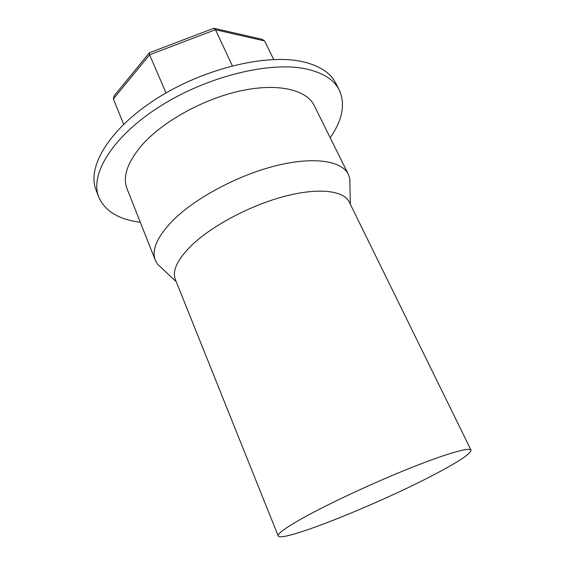 <?xml version="1.0" encoding="UTF-8"?>
<svg xmlns="http://www.w3.org/2000/svg" width="565" height="565" viewBox="0 0 565 565"><rect width="100%" height="100%" fill="white"/><g stroke="black" fill="none" stroke-linecap="round" stroke-linejoin="round"><path stroke-width="0.85" d="M140.297 222.264C118.855 219.566 105.012 211.176 98.769 197.093C89.623 174.698 112.061 136.885 159.471 106.686C206.748 76.437 269.908 61.02 306.068 68.93C323.003 72.708 334.07 79.736 339.268 90.019C345.554 104.08 342.531 119.978 330.179 137.719M349.94 184.967L349.806 178.667L348.358 174.324L314.182 105.493C306.611 89.807 278.185 82.794 241.015 90.76C203.901 98.684 163.116 121.214 142.211 144.81C127.443 162.077 122.393 176.746 127.054 188.809L155.34 260.26L157.6 264.243L162.19 268.559M98.769 197.093L96.015 189.889C86.756 167.191 108.981 129.131 156.166 98.917C203.216 68.648 266.228 53.456 302.423 61.656C319.38 65.568 330.49 72.73 335.751 83.147L339.268 90.019M166.025 92.928L149.577 54.791L149.435 52.715M123.657 124.258L113.374 98.939L114.151 95.845L149.188 53.018M273.672 59.502L264.611 40.934L262.054 39.317L214.439 28.398M232.335 65.794L215.47 29.719L213.817 28.257L149.619 52.693M348.358 174.324C341.882 160.806 313.865 156.279 275.967 165.722C238.126 175.122 195.603 197.842 173.151 220.202C157.268 236.523 151.328 249.871 155.34 260.26M471.019 450.086L349.276 202.079C343.838 190.617 318.964 187.396 285.148 196.182C251.383 204.933 213.146 225.025 192.46 244.539C177.629 258.961 171.922 270.621 175.355 279.513L278.199 535.938C281.052 543.106 378.691 503.916 434.082 474.649C458.611 461.81 470.92 453.624 471.019 450.086C469.762 447.035 446.943 453.427 411.129 467.707C375.386 481.952 331.436 502.334 305.27 516.714C286.391 527.18 277.373 533.593 278.199 535.938M113.374 98.939L149.577 54.791L215.47 29.719L264.611 40.934M176.252 281.751L157.6 264.243M350.335 204.248L349.806 178.667"/></g></svg>
